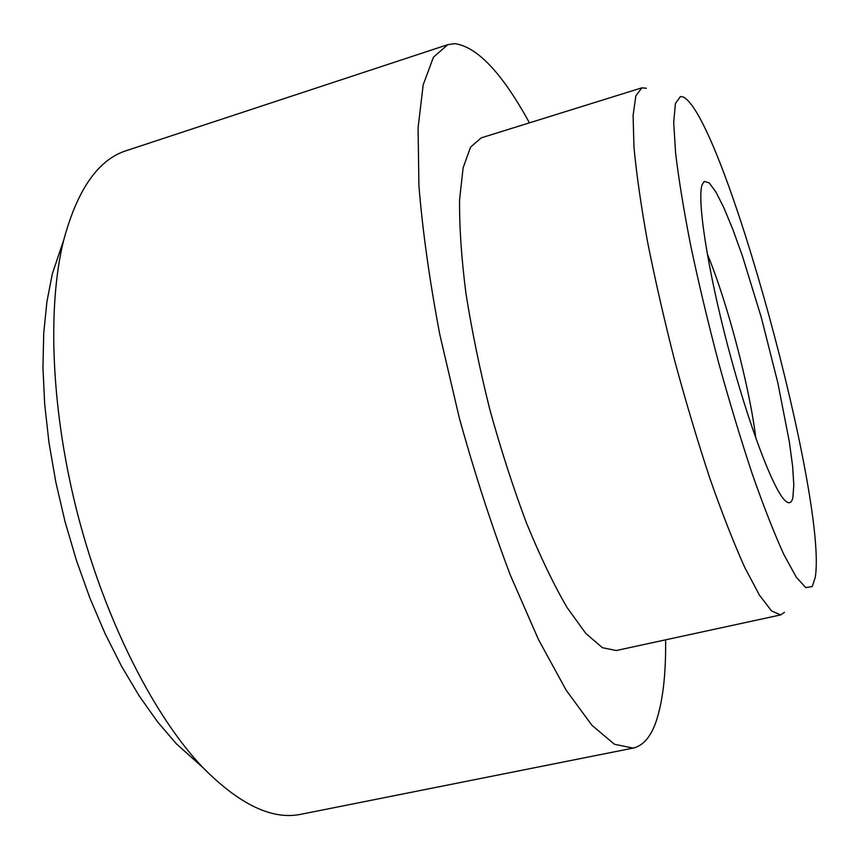 <?xml version="1.0" encoding="UTF-8"?>
<svg xmlns="http://www.w3.org/2000/svg" width="859" height="859" viewBox="0 0 859 859"><rect width="100%" height="100%" fill="white"/><g stroke="black" fill="none" stroke-linecap="round" stroke-linejoin="round"><path stroke-width="1.29" d="M792.878 497.544C791.622 503.052 789.142 504.179 785.437 500.915C773.766 491.004 748.576 424.98 728.045 346.961C707.462 268.942 696.864 199.084 702.136 184.706L704.197 181.421L709.169 182.849L715.88 191.965L723.933 207.889L732.899 229.578L742.38 255.864L761.299 317.433L777.814 382.77L789.367 441.945L792.599 466.115L793.823 485.024L792.878 497.544M815.266 577.334C827.775 500.389 723.503 117.146 683.302 97.003L680.392 96.552L675.41 103.542L673.692 122.44L675.614 153.213C678.739 179.359 683.785 210.251 690.754 245.867C698.732 283.459 708.031 322.426 718.639 362.777C729.71 402.721 741.006 440.023 752.505 474.683C763.791 506.756 774.217 533.321 783.784 554.377L796.218 577.087L805.785 587.642L812.26 586.514L815.266 577.334M784.428 612.338L780.681 614.915L771.543 610.921L759.431 595.137L744.699 567.327C733.758 542.995 722.194 513.489 710.017 478.796C697.776 441.741 686.03 402.474 674.766 360.995C664.136 319.344 655.009 279.39 647.407 241.111C640.911 204.925 636.433 173.55 633.963 146.986L633.083 115.535L635.853 95.832L641.834 87.843L646.365 88.241M665.628 639.837C666.015 674.476 662.794 701.857 655.954 721.968C650.65 737.065 643.037 745.784 633.137 748.092L614.453 744.27L591.915 725.264L566.242 690.314L538.55 639.708L510.321 575.111C491.745 526.009 474.726 473.556 459.264 417.764L439.829 334.666C429.532 280.356 422.564 230.652 418.913 185.565L418.075 127.884L423.197 84.816L433.451 57.177L447.818 44.647L454.851 43.637C477.421 46.88 502.29 73.283 529.434 122.848M780.681 614.915L616.257 650.521L602.427 647.707L585.806 633.437L567.015 607.442C553.658 584.474 540.171 556.385 526.546 523.195C513.199 487.665 500.969 449.826 489.866 409.7C479.762 369.306 471.763 330.361 465.868 292.865C461.369 257.27 459.275 226.185 459.586 199.61L463.13 167.741L470.56 147.136L481.201 137.87L641.834 87.843M202.821 767.506L176.245 743.701L157.594 721.882L139.287 696.037L121.677 666.487L105.109 633.674L89.937 598.154L76.483 560.562L65.026 521.617L55.814 482.092L48.995 442.75L44.7 404.364L42.95 367.652L43.723 333.26L46.912 301.745L52.388 273.57L63.791 239.758M447.818 44.647L126.627 150.55C98.377 159.377 77.385 189.302 63.652 240.327C46.805 308.016 51.196 413.576 78.663 518.031C106.226 622.453 154.405 716.47 202.423 767.087C239.511 804.722 272.518 820.42 301.445 814.182L633.137 748.092M707.225 253.77C727.079 301.359 749.671 387.119 755.845 438.305M176.245 743.701L202.423 767.087M52.388 273.57L63.652 240.327"/></g></svg>
